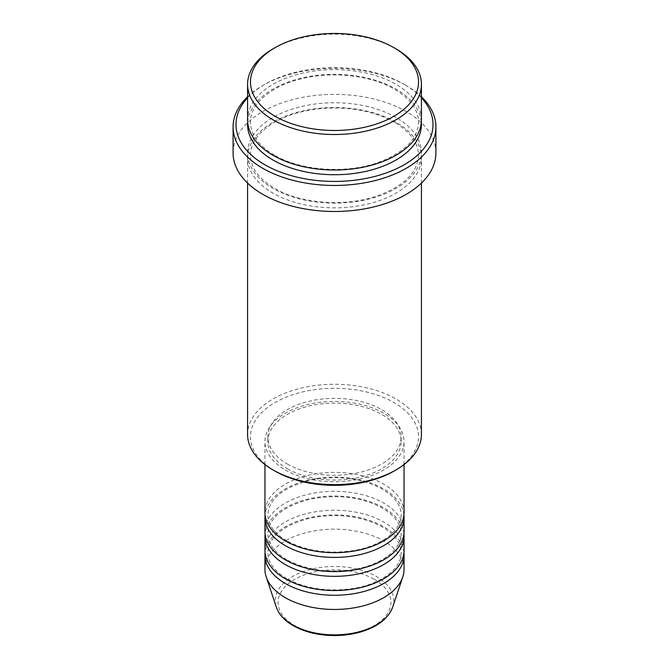 <?xml version="1.0" encoding="UTF-8"?>
<svg xmlns="http://www.w3.org/2000/svg" width="669" height="669" viewBox="0 0 669 669"><rect width="100%" height="100%" fill="white"/><g stroke="black" fill="none" stroke-linecap="round" stroke-linejoin="round"><path stroke-width="0.5" stroke-dasharray="3.35 2.51" d="M404.043 512.529A69.543 40.148 0 0 0 383.672 484.139A69.543 40.148 0 0 0 307.891 475.442A69.543 40.148 0 0 0 264.957 512.529M403.917 514.896A69.543 40.148 0 0 0 383.672 488.872A69.543 40.148 0 0 0 309.797 479.732A69.543 40.148 0 0 0 265.083 514.896M404.043 531.454A69.543 40.148 0 0 0 383.672 503.071A69.543 40.148 0 0 0 307.891 494.366A69.543 40.148 0 0 0 264.957 531.454M403.917 533.82A69.543 40.148 0 0 0 383.672 507.796A69.543 40.148 0 0 0 309.797 498.656A69.543 40.148 0 0 0 265.083 533.82M404.043 550.386A69.543 40.148 0 0 0 383.672 521.996A69.543 40.148 0 0 0 307.891 513.29A69.543 40.148 0 0 0 264.957 550.386M403.917 552.745A69.543 40.148 0 0 0 383.672 526.729A69.543 40.148 0 0 0 309.797 517.589A69.543 40.148 0 0 0 265.083 552.745M275.084 471.127A84.026 48.511 180 0 1 275.084 402.521A84.026 48.511 180 0 1 393.916 402.521A84.026 48.511 180 0 1 393.916 471.127M421.42 434.457A86.92 50.183 0 0 0 395.964 398.975A86.92 50.183 0 0 0 301.234 388.095A86.92 50.183 0 0 0 247.58 434.457M421.42 97.783A98.51 56.873 0 0 0 404.16 84.327L406.208 85.515A101.412 58.546 180 0 1 421.42 96.754M421.42 119.818A86.92 50.183 0 0 0 395.964 84.327A86.92 50.183 0 0 0 301.234 73.448A86.92 50.183 0 0 0 247.58 119.818M395.964 122.184A86.92 50.183 0 0 0 301.234 111.305A86.92 50.183 0 0 0 247.58 157.667A86.92 50.183 0 0 0 273.036 193.149A86.92 50.183 0 0 0 367.766 204.028A86.92 50.183 0 0 0 421.42 157.667A86.92 50.183 0 0 0 395.964 122.184M285.329 469.947A69.543 40.148 0 0 0 361.109 478.653A69.543 40.148 0 0 0 404.043 441.557A69.543 40.148 0 0 0 383.672 413.166A69.543 40.148 0 0 0 307.891 404.469A69.543 40.148 0 0 0 264.957 441.557A69.543 40.148 0 0 0 285.329 469.947M287.377 468.76A66.641 38.476 0 0 0 360.006 477.106A66.641 38.476 0 0 0 401.141 441.557A66.641 38.476 0 0 0 381.623 414.354A66.641 38.476 0 0 0 308.994 406.008A66.641 38.476 0 0 0 267.859 441.557A66.641 38.476 0 0 0 287.377 468.76M287.377 464.035A66.641 38.476 0 0 0 360.006 472.373A66.641 38.476 0 0 0 401.141 436.824A66.641 38.476 0 0 0 381.623 409.62A66.641 38.476 0 0 0 308.994 401.283A66.641 38.476 0 0 0 267.859 436.824A66.641 38.476 0 0 0 287.377 464.035M435.912 152.933A101.412 58.546 0 0 0 406.208 111.531A101.412 58.546 0 0 0 295.69 98.845A101.412 58.546 0 0 0 233.088 152.933M404.043 569.311A69.543 40.148 0 0 0 383.672 540.92A69.543 40.148 0 0 0 307.891 532.215A69.543 40.148 0 0 0 264.957 569.311M273.036 48.845A86.92 50.183 180 0 1 395.964 48.845M247.58 96.754A101.412 58.546 180 0 1 262.792 85.515A101.412 58.546 180 0 1 406.208 85.515L404.16 84.327A98.51 56.873 0 0 0 264.84 84.327A98.51 56.873 0 0 0 247.58 97.783M374.414 579.387A56.447 32.589 180 0 1 374.414 625.473A56.447 32.589 180 0 1 294.586 625.473A56.447 32.589 180 0 1 294.586 579.387A56.447 32.589 180 0 1 374.414 579.387M392.67 607.159A59.248 34.203 0 0 0 376.396 576.486A59.248 34.203 0 0 0 306.72 570.465A59.248 34.203 0 0 0 276.33 607.159M247.672 122.176A86.92 50.183 180 0 1 303.141 77.738A86.92 50.183 180 0 1 395.964 89.061A86.92 50.183 180 0 1 421.328 122.176M395.964 117.451A86.92 50.183 0 0 0 273.036 117.451A86.92 50.183 0 0 0 273.036 188.424A86.92 50.183 0 0 0 395.964 188.424A86.92 50.183 0 0 0 395.964 117.451M286.775 540.778C274.223 533.16 267.918 524.529 267.859 514.896C268.813 499.149 282.786 487.626 309.78 480.342C337.042 474.99 361.193 477.883 382.225 489.014C394.777 496.632 401.082 505.262 401.141 514.896C401.893 530.107 381.38 546.456 352.655 550.721C327.459 554.2 305.499 550.888 286.775 540.778M286.775 559.702C274.223 552.084 267.918 543.454 267.859 533.82C268.813 518.074 282.786 506.558 309.78 499.266C337.042 493.923 361.193 496.816 382.225 507.947C394.777 515.565 401.082 524.187 401.141 533.82C401.893 549.032 381.38 565.38 352.655 569.645C327.459 573.124 305.499 569.812 286.775 559.702M286.775 578.626C274.223 571.008 267.918 562.386 267.859 552.745C268.813 536.998 282.786 525.483 309.78 518.191C337.042 512.847 361.193 515.74 382.225 526.871C394.777 534.489 401.082 543.111 401.141 552.745C401.893 567.956 381.38 584.305 352.655 588.569C327.459 592.048 305.499 588.737 286.775 578.626M274.482 155.158C258.619 145.574 250.616 134.578 250.474 122.176C249.83 104.155 271.438 85.197 303.442 78.281C334.048 71.081 371.671 75.664 394.518 89.203C410.381 98.786 418.384 109.783 418.526 122.176C417.824 139.411 403.976 152.992 376.973 162.918C344.92 174.024 300.247 170.578 274.482 155.158M394.518 122.327C371.671 108.779 334.048 104.205 303.442 111.397C271.438 118.321 249.83 137.279 250.474 155.3C250.616 167.702 258.619 178.69 274.482 188.273C300.247 203.702 344.92 207.147 376.973 196.042C403.976 186.107 417.824 172.527 418.526 155.3C418.384 142.898 410.381 131.91 394.518 122.327M404.043 464.57L404.043 441.557M401.141 441.557L401.141 436.824M421.42 183.089L421.42 157.667M247.58 183.089L247.58 157.667M267.859 441.557L267.859 436.824M264.957 464.57L264.957 441.557M264.84 84.327L262.792 85.515"/><path stroke-width="1" d="M264.957 464.57L264.957 512.529A69.543 40.148 0 0 0 285.329 540.92A69.543 40.148 0 0 0 361.109 549.625A69.543 40.148 0 0 0 404.043 512.529L404.043 464.57M265.083 514.896A69.543 40.148 0 0 0 264.957 517.262A69.543 40.148 0 0 0 285.329 545.653A69.543 40.148 0 0 0 361.109 554.35A69.543 40.148 0 0 0 404.043 517.262A69.543 40.148 0 0 0 403.917 514.896M264.957 517.262L264.957 531.454A69.543 40.148 0 0 0 285.329 559.844A69.543 40.148 0 0 0 361.109 568.55A69.543 40.148 0 0 0 404.043 531.454L404.043 517.262M265.083 533.82A69.543 40.148 0 0 0 264.957 536.187A69.543 40.148 0 0 0 285.329 564.577A69.543 40.148 0 0 0 361.109 573.283A69.543 40.148 0 0 0 404.043 536.187A69.543 40.148 0 0 0 403.917 533.82M264.957 536.187L264.957 550.386A69.543 40.148 0 0 0 285.329 578.769A69.543 40.148 0 0 0 361.109 587.474A69.543 40.148 0 0 0 404.043 550.386L404.043 536.187M265.083 552.745A69.543 40.148 0 0 0 264.957 555.111A69.543 40.148 0 0 0 285.329 583.502A69.543 40.148 0 0 0 361.109 592.207A69.543 40.148 0 0 0 404.043 555.111A69.543 40.148 0 0 0 403.917 552.745M275.084 116.264A84.026 48.511 0 0 0 393.916 116.264A84.026 48.511 0 0 0 393.916 47.658L395.964 48.845A86.92 50.183 180 0 1 421.42 84.327A86.92 50.183 180 0 1 367.766 130.689A86.92 50.183 180 0 1 273.036 119.81A86.92 50.183 180 0 1 247.58 84.327A86.92 50.183 180 0 1 273.036 48.845L275.084 47.658A84.026 48.511 0 0 0 275.084 116.264M395.964 469.947L393.916 471.127A84.026 48.511 180 0 1 275.084 471.127L273.036 469.947A86.92 50.183 0 0 0 395.964 469.947A86.92 50.183 0 0 0 421.42 434.457L421.42 183.089M247.58 97.783A98.51 56.873 0 0 0 264.84 164.766A98.51 56.873 0 0 0 393.146 170.244A98.51 56.873 0 0 0 421.42 97.783M421.42 96.754A101.412 58.546 180 0 1 435.912 126.909A101.412 58.546 180 0 1 373.31 181.006A101.412 58.546 180 0 1 262.792 168.312A101.412 58.546 180 0 1 233.088 126.909A101.412 58.546 180 0 1 247.58 96.754M247.58 84.327L247.58 119.818A86.92 50.183 0 0 0 273.036 155.3A86.92 50.183 0 0 0 367.766 166.18A86.92 50.183 0 0 0 421.42 119.818L421.42 84.327M233.088 126.909L233.088 152.933A101.412 58.546 0 0 0 262.792 194.336A101.412 58.546 0 0 0 373.31 207.03A101.412 58.546 0 0 0 435.912 152.933L435.912 126.909M264.957 555.111L264.957 569.311A69.543 40.148 0 0 0 266.22 576.912A69.543 40.148 0 0 0 285.329 597.701A69.543 40.148 0 0 0 354.879 607.695A69.543 40.148 0 0 0 402.78 576.912A69.543 40.148 0 0 0 404.043 569.311L404.043 555.111M395.964 48.845L393.916 47.658A84.026 48.511 0 0 0 275.084 47.658M247.58 183.089L247.58 434.457A86.92 50.183 0 0 0 273.036 469.947L275.084 471.127M292.604 624.863A59.248 34.203 0 0 0 351.861 633.376A59.248 34.203 0 0 0 392.67 607.159C388.304 618.549 377.701 626.803 360.859 631.904C352.513 634.329 343.69 635.542 334.391 635.55C318.469 635.416 304.721 632.105 293.139 625.615C284.509 620.615 278.906 614.46 276.33 607.159A59.248 34.203 0 0 0 292.604 624.863M421.328 122.176A86.92 50.183 180 0 1 369.648 170.444A86.92 50.183 180 0 1 273.036 160.033A86.92 50.183 180 0 1 247.672 122.176M392.67 607.159L402.78 576.912M276.33 607.159L266.22 576.912"/></g></svg>
